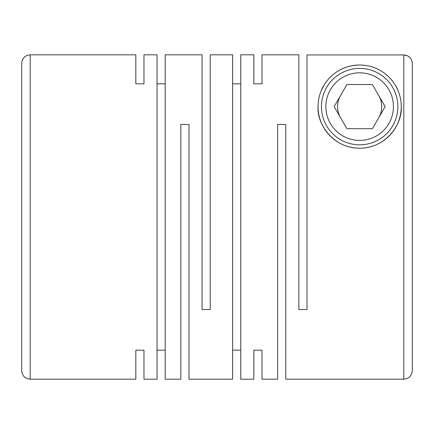 <?xml version="1.0" encoding="UTF-8"?>
<svg xmlns="http://www.w3.org/2000/svg" width="434" height="434" viewBox="0 0 434 434"><rect width="100%" height="100%" fill="white"/><g stroke="black" fill="none" stroke-linecap="round" stroke-linejoin="round"><path stroke-width="0.65" d="M143.974 54.814L143.974 83.822L143.974 54.814L157.054 54.814L157.054 379.186L143.974 379.186L143.974 350.178L143.974 379.186M157.054 83.822L165.202 83.822M165.202 54.814L165.202 379.186L180.826 379.186L180.826 124.444L188.98 124.444L188.98 379.186L232.624 379.186L232.624 54.814L210.208 54.814L210.208 309.556L202.054 309.556L202.054 54.814L165.202 54.814M135.826 83.822L135.826 54.814L135.826 83.822L143.974 83.822M135.826 350.178L135.826 379.186L135.826 350.178L143.974 350.178M157.054 350.178L165.202 350.178M232.624 83.822L240.778 83.822M253.852 54.814L253.852 83.822L253.852 54.814L240.778 54.814L240.778 379.186L253.852 379.186L253.852 350.178L253.852 379.186M407.645 55.867L403.81 54.939L403.81 379.186L285.778 379.186L285.778 124.444L277.63 124.444L277.63 379.186L262.006 379.186L262.006 350.178L262.006 379.186M262.006 54.814L262.006 83.822L262.006 54.814L298.858 54.814L298.858 309.556L307.006 309.556L307.006 54.939L403.81 54.939L307.006 54.939M253.852 83.822L262.006 83.822M253.852 350.178L262.006 350.178M232.624 350.178L240.778 350.178M376.886 68.74A41.61 41.61 0 0 1 401.26 106.612C401.26 101.404 400.284 96.288 398.325 91.259C396.828 87.028 394.007 82.612 389.862 78.006C384.502 72.505 375.019 65.176 359.661 65.008C351.958 65.317 345.708 66.803 340.918 69.462C336.534 71.469 331.305 75.934 329.824 77.605C327.637 79.905 325.788 82.281 324.269 84.728L321.008 91.189C319.066 96.077 318.079 101.22 318.046 106.612C316.755 124.086 333.404 148.309 359.488 148.222C385.549 148.477 402.54 124.477 401.26 106.612A41.61 41.61 0 0 1 359.656 148.222A41.61 41.61 0 0 1 318.046 106.612A41.61 41.61 0 0 1 364.923 65.339M321.442 106.612A38.208 38.208 0 0 1 359.656 68.404A38.208 38.208 0 0 1 397.864 106.612A38.208 38.208 0 0 1 359.656 144.826A38.208 38.208 0 0 1 321.442 106.612M393.448 106.612A33.798 33.798 0 0 1 359.656 140.41A33.798 33.798 0 0 1 325.858 106.612A33.798 33.798 0 0 1 359.656 72.82A33.798 33.798 0 0 1 393.448 106.612M378.774 117.652A22.08 22.08 0 0 0 378.774 95.572M340.533 95.572A22.08 22.08 0 0 0 340.533 117.652M403.81 379.186C408.964 378.681 411.795 375.849 412.3 370.69L412.3 63.44C411.79 58.281 408.964 55.449 403.81 54.939M411.725 60.386L410.602 58.346M409.815 57.434L408.025 56.067M368.493 65.957A41.61 41.61 0 0 1 374.108 67.596M334.164 106.612L346.907 128.692L372.399 128.692L385.148 106.612L372.399 84.538L346.907 84.538L334.164 106.612M412.3 166.45L412.3 63.44M30.19 54.814L30.19 379.186C25.036 378.681 22.205 375.849 21.7 370.69L21.7 63.31C22.205 58.151 25.036 55.319 30.19 54.814L135.826 54.814M30.19 379.186L135.826 379.186"/></g></svg>
